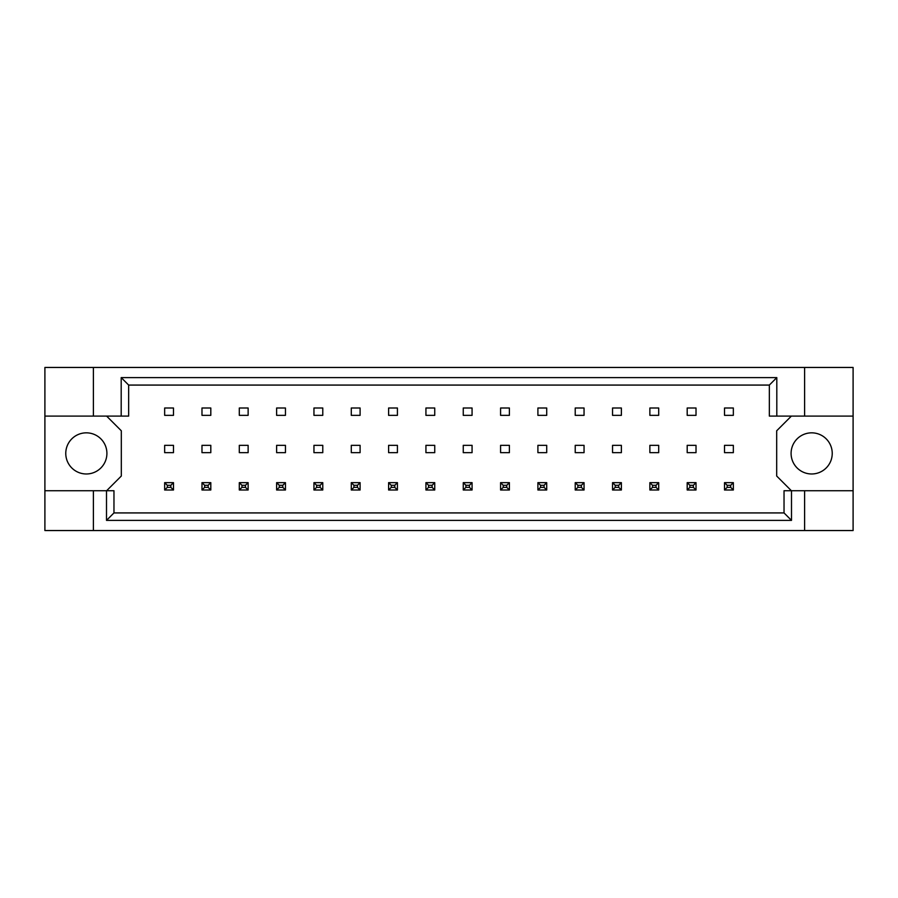 <?xml version="1.0" encoding="UTF-8"?>
<svg xmlns="http://www.w3.org/2000/svg" width="898" height="898" viewBox="0 0 898 898"><rect width="100%" height="100%" fill="white"/><g stroke="black" fill="none" stroke-linecap="round" stroke-linejoin="round"><path stroke-width="1.35" d="M106.907 453.411A20.575 20.575 0 0 1 86.343 473.976A20.575 20.575 0 0 1 65.767 453.411A20.575 20.575 0 0 1 86.343 432.836A20.575 20.575 0 0 1 106.907 453.411M832.233 453.411A20.575 20.575 0 0 1 811.657 473.976A20.575 20.575 0 0 1 791.093 453.411A20.575 20.575 0 0 1 811.657 432.836A20.575 20.575 0 0 1 832.233 453.411M44.9 416.088L93.392 416.088L93.392 367.45L44.9 367.45L44.9 490.735L113.967 490.735L113.967 512.926L784.033 512.926L784.033 490.735L791.497 490.735L791.497 520.391L106.503 520.391L106.503 490.735M210.806 445.329L201.983 445.329L201.983 452.671L210.806 452.671L210.806 445.329M210.806 408.006L201.983 408.006L201.983 415.347L210.806 415.347L210.806 408.006M173.482 445.329L164.66 445.329L164.66 452.671L173.482 452.671L173.482 445.329M173.482 408.006L164.66 408.006L164.66 415.347L173.482 415.347L173.482 408.006M106.615 490.735L121.309 476.041L121.309 430.782L106.615 416.088M791.385 416.088L776.691 430.782L776.691 476.041L791.385 490.735M248.129 415.347L248.129 408.006L239.306 408.006L239.306 415.347L248.129 415.347M285.452 415.347L285.452 408.006L276.629 408.006L276.629 415.347L285.452 415.347M322.775 415.347L322.775 408.006L313.952 408.006L313.952 415.347L322.775 415.347M360.098 415.347L360.098 408.006L351.286 408.006L351.286 415.347L360.098 415.347M397.421 415.347L397.421 408.006L388.61 408.006L388.61 415.347L397.421 415.347M434.744 415.347L434.744 408.006L425.933 408.006L425.933 415.347L434.744 415.347M472.067 415.347L472.067 408.006L463.256 408.006L463.256 415.347L472.067 415.347M509.391 415.347L509.391 408.006L500.579 408.006L500.579 415.347L509.391 415.347M546.714 415.347L546.714 408.006L537.902 408.006L537.902 415.347L546.714 415.347M584.048 415.347L584.048 408.006L575.225 408.006L575.225 415.347L584.048 415.347M621.371 415.347L621.371 408.006L612.548 408.006L612.548 415.347L621.371 415.347M658.694 415.347L658.694 408.006L649.871 408.006L649.871 415.347L658.694 415.347M696.017 415.347L696.017 408.006L687.195 408.006L687.195 415.347L696.017 415.347M733.34 415.347L733.34 408.006L724.518 408.006L724.518 415.347L733.34 415.347M248.129 452.671L248.129 445.329L239.306 445.329L239.306 452.671L248.129 452.671M285.452 452.671L285.452 445.329L276.629 445.329L276.629 452.671L285.452 452.671M322.775 452.671L322.775 445.329L313.952 445.329L313.952 452.671L322.775 452.671M360.098 452.671L360.098 445.329L351.286 445.329L351.286 452.671L360.098 452.671M397.421 452.671L397.421 445.329L388.61 445.329L388.61 452.671L397.421 452.671M434.744 452.671L434.744 445.329L425.933 445.329L425.933 452.671L434.744 452.671M472.067 452.671L472.067 445.329L463.256 445.329L463.256 452.671L472.067 452.671M509.391 452.671L509.391 445.329L500.579 445.329L500.579 452.671L509.391 452.671M546.714 452.671L546.714 445.329L537.902 445.329L537.902 452.671L546.714 452.671M584.048 452.671L584.048 445.329L575.225 445.329L575.225 452.671L584.048 452.671M621.371 452.671L621.371 445.329L612.548 445.329L612.548 452.671L621.371 452.671M658.694 452.671L658.694 445.329L649.871 445.329L649.871 452.671L658.694 452.671M696.017 452.671L696.017 445.329L687.195 445.329L687.195 452.671L696.017 452.671M733.34 452.671L733.34 445.329L724.518 445.329L724.518 452.671L733.34 452.671M44.9 490.735L44.9 530.55L853.1 530.55L853.1 367.45L804.608 367.45L804.608 416.088L769.339 416.088L769.339 385.074L128.661 385.074L128.661 416.088L121.196 416.088L121.196 377.609L776.804 377.609L776.804 416.088M804.608 530.55L804.608 490.735L853.1 490.735M93.392 367.45L804.608 367.45M93.392 416.088L121.196 416.088M93.392 530.55L93.392 490.735M804.608 490.735L791.497 490.735M853.1 416.088L804.608 416.088M791.497 520.391L784.033 512.926M106.503 520.391L113.967 512.926M121.196 377.609L128.661 385.074M776.804 377.609L769.339 385.074M167.309 485.29L167.309 487.356L170.833 487.356L170.833 485.29L167.309 485.29L164.66 482.653L173.482 482.653L170.833 485.29M173.482 482.653L173.482 489.994L170.833 487.356M167.309 487.356L164.66 489.994L164.66 482.653M173.482 489.994L164.66 489.994M204.632 485.29L204.632 487.356L208.156 487.356L208.156 485.29L204.632 485.29L201.983 482.653L210.806 482.653L208.156 485.29M210.806 482.653L210.806 489.994L208.156 487.356M204.632 487.356L201.983 489.994L201.983 482.653M210.806 489.994L201.983 489.994M241.955 485.29L241.955 487.356L245.48 487.356L245.48 485.29L241.955 485.29L239.306 482.653L248.129 482.653L245.48 485.29M248.129 482.653L248.129 489.994L245.48 487.356M241.955 487.356L239.306 489.994L239.306 482.653M248.129 489.994L239.306 489.994M316.601 485.29L316.601 487.356L320.126 487.356L320.126 485.29L316.601 485.29L313.952 482.653L322.775 482.653L320.126 485.29M322.775 482.653L322.775 489.994L320.126 487.356M316.601 487.356L313.952 489.994L313.952 482.653M322.775 489.994L313.952 489.994M391.247 485.29L391.247 487.356L394.772 487.356L394.772 485.29L391.247 485.29L388.61 482.653L397.421 482.653L394.772 485.29M397.421 482.653L397.421 489.994L394.772 487.356M391.247 487.356L388.61 489.994L388.61 482.653M397.421 489.994L388.61 489.994M465.894 485.29L465.894 487.356L469.43 487.356L469.43 485.29L465.894 485.29L463.256 482.653L472.067 482.653L469.43 485.29M472.067 482.653L472.067 489.994L469.43 487.356M465.894 487.356L463.256 489.994L463.256 482.653M472.067 489.994L463.256 489.994M279.278 485.29L279.278 487.356L282.803 487.356L282.803 485.29L279.278 485.29L276.629 482.653L285.452 482.653L282.803 485.29M285.452 482.653L285.452 489.994L282.803 487.356M279.278 487.356L276.629 489.994L276.629 482.653M285.452 489.994L276.629 489.994M353.924 485.29L353.924 487.356L357.449 487.356L357.449 485.29L353.924 485.29L351.286 482.653L360.098 482.653L357.449 485.29M360.098 482.653L360.098 489.994L357.449 487.356M353.924 487.356L351.286 489.994L351.286 482.653M360.098 489.994L351.286 489.994M428.571 485.29L428.571 487.356L432.106 487.356L432.106 485.29L428.571 485.29L425.933 482.653L434.744 482.653L432.106 485.29M434.744 482.653L434.744 489.994L432.106 487.356M428.571 487.356L425.933 489.994L425.933 482.653M434.744 489.994L425.933 489.994M503.228 485.29L503.228 487.356L506.753 487.356L506.753 485.29L503.228 485.29L500.579 482.653L509.391 482.653L506.753 485.29M509.391 482.653L509.391 489.994L506.753 487.356M503.228 487.356L500.579 489.994L500.579 482.653M509.391 489.994L500.579 489.994M540.551 485.29L540.551 487.356L544.076 487.356L544.076 485.29L540.551 485.29L537.902 482.653L546.714 482.653L544.076 485.29M546.714 482.653L546.714 489.994L544.076 487.356M540.551 487.356L537.902 489.994L537.902 482.653M546.714 489.994L537.902 489.994M615.197 485.29L615.197 487.356L618.722 487.356L618.722 485.29L615.197 485.29L612.548 482.653L621.371 482.653L618.722 485.29M621.371 482.653L621.371 489.994L618.722 487.356M615.197 487.356L612.548 489.994L612.548 482.653M621.371 489.994L612.548 489.994M689.844 485.29L689.844 487.356L693.368 487.356L693.368 485.29L689.844 485.29L687.195 482.653L696.017 482.653L693.368 485.29M696.017 482.653L696.017 489.994L693.368 487.356M689.844 487.356L687.195 489.994L687.195 482.653M696.017 489.994L687.195 489.994M577.874 485.29L577.874 487.356L581.399 487.356L581.399 485.29L577.874 485.29L575.225 482.653L584.048 482.653L581.399 485.29M584.048 482.653L584.048 489.994L581.399 487.356M577.874 487.356L575.225 489.994L575.225 482.653M584.048 489.994L575.225 489.994M652.52 485.29L652.52 487.356L656.045 487.356L656.045 485.29L652.52 485.29L649.871 482.653L658.694 482.653L656.045 485.29M658.694 482.653L658.694 489.994L656.045 487.356M652.52 487.356L649.871 489.994L649.871 482.653M658.694 489.994L649.871 489.994M727.167 485.29L727.167 487.356L730.691 487.356L730.691 485.29L727.167 485.29L724.518 482.653L733.34 482.653L730.691 485.29M733.34 482.653L733.34 489.994L730.691 487.356M727.167 487.356L724.518 489.994L724.518 482.653M733.34 489.994L724.518 489.994"/></g></svg>
